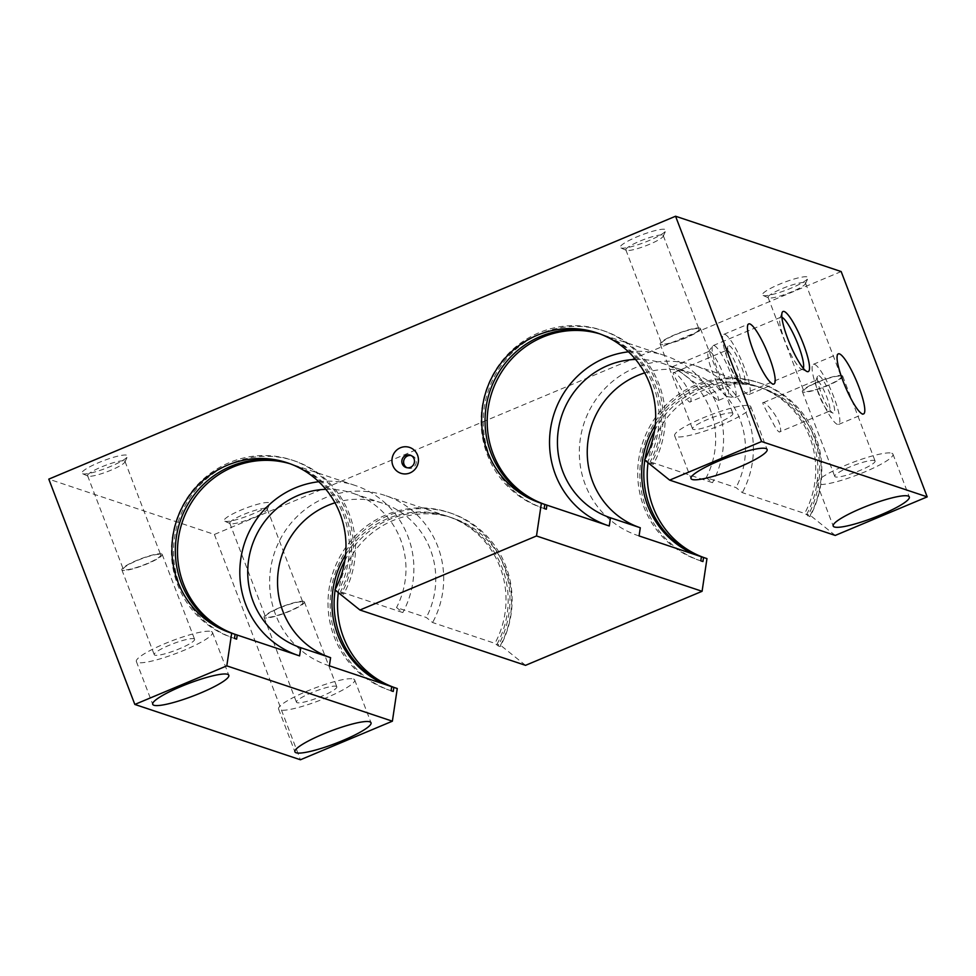 <?xml version="1.0" encoding="UTF-8"?>
<svg xmlns="http://www.w3.org/2000/svg" width="976" height="976" viewBox="0 0 976 976"><rect width="100%" height="100%" fill="white"/><g stroke="black" fill="none" stroke-linecap="round" stroke-linejoin="round"><path stroke-width="0.73" stroke-dasharray="4.88 3.66" d="M704.733 557.869A89.633 86.742 -71.5 0 0 705.843 558.248A89.633 86.742 -71.5 0 0 706.966 558.614M699.182 556.015A89.633 86.742 108.5 0 0 700.292 556.393A89.633 86.742 108.5 0 0 701.415 556.759A89.633 86.742 108.5 0 1 701.317 556.735M654.542 430.672A89.633 86.742 108.5 0 1 759.243 387.094A89.633 86.742 108.5 0 1 811.947 438.078A89.633 86.742 108.5 0 1 806.786 514.181L809.921 516.694L804.651 513.461L742.309 492.636L736.038 487.597L706.234 477.642L712.504 482.681L650.162 461.855L653.298 464.356L651.151 463.649L648.027 461.136L644.611 459.989M835.236 535.434L810.202 515.316L806.786 514.181M810.202 515.316A89.633 86.742 -71.5 0 0 815.363 439.224A89.633 86.742 -71.5 0 0 762.646 388.228A89.633 86.742 -71.5 0 0 648.04 462.746M702.952 561.554A93.708 90.683 108.5 0 1 701.146 560.98A93.708 90.683 108.5 0 1 646.039 507.666A93.708 90.683 108.5 0 1 665.278 408.676A93.708 90.683 108.5 0 1 760.536 383.226A93.708 90.683 108.5 0 1 815.643 436.54A93.708 90.683 108.5 0 1 809.921 516.694M700.805 560.846A93.708 90.683 108.5 0 1 698.999 560.261A93.708 90.683 108.5 0 1 643.892 506.959A93.708 90.683 108.5 0 1 663.131 407.968A93.708 90.683 108.5 0 1 758.389 382.507A93.708 90.683 108.5 0 1 813.496 435.821A93.708 90.683 108.5 0 1 807.774 515.975M639.073 535.934A89.633 86.742 108.5 0 1 637.95 535.568A89.633 86.742 108.5 0 1 585.246 484.584A89.633 86.742 108.5 0 1 603.644 389.888A89.633 86.742 108.5 0 1 694.766 365.549A89.633 86.742 108.5 0 1 747.47 416.532A89.633 86.742 108.5 0 1 742.309 492.636M779.251 431.99C780.483 432.258 780.873 430.782 780.422 427.549C779.665 418.606 766.855 403.015 763.561 402.551C760.231 400.794 768.978 415.032 774.322 425.512C776.396 429.281 778.043 431.441 779.251 431.99L829.307 411.25A16.848 3.233 -112.8 0 1 828.709 411.238A16.848 3.233 -112.8 0 1 828.587 411.189A16.848 3.233 -112.8 0 1 819.803 396.964A16.848 3.233 -112.8 0 1 815.814 380.738A16.848 3.233 -112.8 0 1 816.278 380.189A16.848 3.233 -112.8 0 1 816.863 380.189A16.848 3.233 -112.8 0 1 826.306 395.768A16.848 3.233 -112.8 0 1 829.307 411.25M655.274 424.914A89.633 86.742 108.5 0 1 757.095 386.374A89.633 86.742 108.5 0 1 809.812 437.37A89.633 86.742 108.5 0 1 804.651 513.461M395.024 687.775A89.633 86.742 -71.5 0 0 396.146 688.153A89.633 86.742 -71.5 0 0 397.269 688.519M389.473 685.921A89.633 86.742 108.5 0 0 390.595 686.299A89.633 86.742 108.5 0 0 391.705 686.665A89.633 86.742 108.5 0 1 391.62 686.628M344.833 560.578A89.633 86.742 108.5 0 1 449.533 516.987A89.633 86.742 108.5 0 1 502.25 567.983A89.633 86.742 108.5 0 1 497.089 644.075L500.212 646.588L498.077 645.88L494.942 643.367L432.612 622.542L426.341 617.503L396.537 607.548L402.807 612.574L340.465 591.749L343.589 594.262L334.914 589.894M525.539 665.339L500.493 645.221L497.089 644.075M500.493 645.221A89.633 86.742 -71.5 0 0 505.653 569.118A89.633 86.742 -71.5 0 0 452.949 518.134A89.633 86.742 -71.5 0 0 338.33 592.652M393.243 691.459A93.708 90.683 108.5 0 1 391.437 690.874A93.708 90.683 108.5 0 1 336.342 637.572A93.708 90.683 108.5 0 1 355.569 538.581A93.708 90.683 108.5 0 1 450.827 513.132A93.708 90.683 108.5 0 1 505.934 566.434A93.708 90.683 108.5 0 1 500.212 646.588M391.095 690.74A93.708 90.683 108.5 0 1 389.302 690.166A93.708 90.683 108.5 0 1 334.195 636.852A93.708 90.683 108.5 0 1 353.434 537.861A93.708 90.683 108.5 0 1 448.692 512.412A93.708 90.683 108.5 0 1 503.787 565.714A93.708 90.683 108.5 0 1 498.077 645.88M329.376 665.839A89.633 86.742 108.5 0 1 328.253 665.473A89.633 86.742 108.5 0 1 275.537 614.477A89.633 86.742 108.5 0 1 293.947 519.793A89.633 86.742 108.5 0 1 385.056 495.454A89.633 86.742 108.5 0 1 437.773 546.438A89.633 86.742 108.5 0 1 432.612 622.542M345.577 554.807A89.633 86.742 108.5 0 1 447.398 516.28A89.633 86.742 108.5 0 1 500.102 567.263A89.633 86.742 108.5 0 1 494.942 643.367M804.919 282.674A20.032 3.27 -20.9 0 1 805.505 283.138A20.032 3.27 -20.9 0 1 805.432 283.735A20.032 3.27 -20.9 0 1 788.23 293.227A20.032 3.27 -20.9 0 1 768.661 297.887A20.032 3.27 -20.9 0 1 768.515 297.826A20.032 3.27 -20.9 0 1 768.075 297.424A20.032 3.27 -20.9 0 1 783.789 287.944A20.032 3.27 -20.9 0 1 804.919 282.674M763.11 295.496A24.449 3.989 159.1 0 0 786.998 289.799A24.449 3.989 159.1 0 0 807.994 278.233A24.449 3.989 159.1 0 0 807.359 276.928A24.449 3.989 159.1 0 0 779.726 284.126A24.449 3.989 159.1 0 0 762.939 295.423A24.449 3.989 159.1 0 0 763.11 295.496M840.641 376.236A20.032 3.27 -20.9 0 1 841.227 376.699A20.032 3.27 -20.9 0 1 825.501 386.179A20.032 3.27 -20.9 0 1 804.383 391.449A20.032 3.27 -20.9 0 1 803.797 390.998A20.032 3.27 -20.9 0 1 819.523 381.506A20.032 3.27 -20.9 0 1 840.641 376.236M874.459 460.513A21.594 3.526 -20.9 0 1 875.094 461.014A21.594 3.526 -20.9 0 1 858.148 471.225A21.594 3.526 -20.9 0 1 835.383 476.91A21.594 3.526 -20.9 0 1 834.748 476.41A21.594 3.526 -20.9 0 1 851.694 466.199A21.594 3.526 -20.9 0 1 874.459 460.513M842.056 375.65A21.594 3.526 -20.9 0 1 842.691 376.138A21.594 3.526 -20.9 0 1 825.745 386.362A21.594 3.526 -20.9 0 1 802.98 392.047A21.594 3.526 -20.9 0 1 802.345 391.547A21.594 3.526 -20.9 0 1 819.291 381.323A21.594 3.526 -20.9 0 1 842.056 375.65M891.796 453.242A40.736 6.637 -20.9 0 1 892.979 454.182A40.736 6.637 -20.9 0 1 861.003 473.47A40.736 6.637 -20.9 0 1 818.047 484.181A40.736 6.637 -20.9 0 1 816.863 483.242A40.736 6.637 -20.9 0 1 848.839 463.954A40.736 6.637 -20.9 0 1 891.796 453.242M124.416 460.94A20.032 3.27 -20.9 0 1 125.001 461.404A20.032 3.27 -20.9 0 1 124.94 462.002A20.032 3.27 -20.9 0 1 107.726 471.493A20.032 3.27 -20.9 0 1 88.157 476.154A20.032 3.27 -20.9 0 1 88.023 476.105A20.032 3.27 -20.9 0 1 87.572 475.69A20.032 3.27 -20.9 0 1 103.297 466.211A20.032 3.27 -20.9 0 1 124.416 460.94M82.606 473.763A24.449 3.989 159.1 0 0 106.494 468.077A24.449 3.989 159.1 0 0 127.49 456.5A24.449 3.989 159.1 0 0 126.856 455.206A24.449 3.989 159.1 0 0 99.223 462.392A24.449 3.989 159.1 0 0 82.448 473.702A24.449 3.989 159.1 0 0 82.606 473.763M160.137 554.514A20.032 3.27 -20.9 0 1 160.723 554.966A20.032 3.27 -20.9 0 1 145.009 564.445A20.032 3.27 -20.9 0 1 123.891 569.716A20.032 3.27 -20.9 0 1 123.305 569.264A20.032 3.27 -20.9 0 1 139.019 559.773A20.032 3.27 -20.9 0 1 160.137 554.514M193.968 638.78A21.594 3.526 -20.9 0 1 194.59 639.28A21.594 3.526 -20.9 0 1 177.644 649.504A21.594 3.526 -20.9 0 1 154.879 655.177A21.594 3.526 -20.9 0 1 154.245 654.676A21.594 3.526 -20.9 0 1 171.203 644.465A21.594 3.526 -20.9 0 1 193.968 638.78M161.552 553.917A21.594 3.526 -20.9 0 1 162.187 554.405A21.594 3.526 -20.9 0 1 145.241 564.628A21.594 3.526 -20.9 0 1 122.476 570.313A21.594 3.526 -20.9 0 1 121.841 569.813A21.594 3.526 -20.9 0 1 138.787 559.59A21.594 3.526 -20.9 0 1 161.552 553.917M211.292 631.521A40.736 6.637 -20.9 0 1 212.487 632.448A40.736 6.637 -20.9 0 1 180.511 651.736A40.736 6.637 -20.9 0 1 137.555 662.448A40.736 6.637 -20.9 0 1 136.359 661.508A40.736 6.637 -20.9 0 1 168.336 642.232A40.736 6.637 -20.9 0 1 211.292 631.521M662.704 235.167A20.032 3.27 -20.9 0 1 663.29 235.619A20.032 3.27 -20.9 0 1 663.229 236.216A20.032 3.27 -20.9 0 1 646.027 245.708A20.032 3.27 -20.9 0 1 626.446 250.368A20.032 3.27 -20.9 0 1 626.311 250.32A20.032 3.27 -20.9 0 1 625.86 249.917A20.032 3.27 -20.9 0 1 641.586 240.425A20.032 3.27 -20.9 0 1 662.704 235.167M620.907 247.977A24.449 3.989 159.1 0 0 644.794 242.292A24.449 3.989 159.1 0 0 665.778 230.714A24.449 3.989 159.1 0 0 665.144 229.421A24.449 3.989 159.1 0 0 637.511 236.607A24.449 3.989 159.1 0 0 620.736 247.916A24.449 3.989 159.1 0 0 620.907 247.977M698.438 328.729A20.032 3.27 -20.9 0 1 699.023 329.18A20.032 3.27 -20.9 0 1 683.298 338.672A20.032 3.27 -20.9 0 1 662.179 343.942A20.032 3.27 -20.9 0 1 661.594 343.479A20.032 3.27 -20.9 0 1 677.32 333.999A20.032 3.27 -20.9 0 1 698.438 328.729M732.256 413.007A21.594 3.526 -20.9 0 1 732.891 413.495A21.594 3.526 -20.9 0 1 715.933 423.718A21.594 3.526 -20.9 0 1 693.167 429.391A21.594 3.526 -20.9 0 1 692.545 428.903A21.594 3.526 -20.9 0 1 709.491 418.68A21.594 3.526 -20.9 0 1 732.256 413.007M699.841 328.131A21.594 3.526 -20.9 0 1 700.475 328.631A21.594 3.526 -20.9 0 1 683.529 338.855A21.594 3.526 -20.9 0 1 660.764 344.528A21.594 3.526 -20.9 0 1 660.13 344.04A21.594 3.526 -20.9 0 1 677.076 333.816A21.594 3.526 -20.9 0 1 699.841 328.131M749.58 405.735A40.736 6.637 -20.9 0 1 750.776 406.663A40.736 6.637 -20.9 0 1 718.8 425.951A40.736 6.637 -20.9 0 1 675.843 436.662A40.736 6.637 -20.9 0 1 674.648 435.735A40.736 6.637 -20.9 0 1 706.624 416.447A40.736 6.637 -20.9 0 1 749.58 405.735M266.619 508.459A20.032 3.27 -20.9 0 1 267.204 508.911A20.032 3.27 -20.9 0 1 267.143 509.521A20.032 3.27 -20.9 0 1 249.941 519A20.032 3.27 -20.9 0 1 230.36 523.661A20.032 3.27 -20.9 0 1 230.226 523.612A20.032 3.27 -20.9 0 1 229.775 523.209A20.032 3.27 -20.9 0 1 245.501 513.718A20.032 3.27 -20.9 0 1 266.619 508.459M224.822 521.269A24.449 3.989 159.1 0 0 248.709 515.584A24.449 3.989 159.1 0 0 269.693 504.006A24.449 3.989 159.1 0 0 269.059 502.713A24.449 3.989 159.1 0 0 241.426 509.899A24.449 3.989 159.1 0 0 224.651 521.208A24.449 3.989 159.1 0 0 224.822 521.269M302.353 602.021A20.032 3.27 -20.9 0 1 302.938 602.485A20.032 3.27 -20.9 0 1 287.212 611.964A20.032 3.27 -20.9 0 1 266.094 617.235A20.032 3.27 -20.9 0 1 265.509 616.771A20.032 3.27 -20.9 0 1 281.234 607.292A20.032 3.27 -20.9 0 1 302.353 602.021M336.171 686.299A21.594 3.526 -20.9 0 1 336.805 686.787A21.594 3.526 -20.9 0 1 319.86 697.01A21.594 3.526 -20.9 0 1 297.094 702.683A21.594 3.526 -20.9 0 1 296.46 702.195A21.594 3.526 -20.9 0 1 313.406 691.972A21.594 3.526 -20.9 0 1 336.171 686.299M303.768 601.436A21.594 3.526 -20.9 0 1 304.39 601.924A21.594 3.526 -20.9 0 1 287.444 612.147A21.594 3.526 -20.9 0 1 264.679 617.82A21.594 3.526 -20.9 0 1 264.045 617.332A21.594 3.526 -20.9 0 1 281.003 607.109A21.594 3.526 -20.9 0 1 303.768 601.436M353.495 679.028A40.736 6.637 -20.9 0 1 354.691 679.955A40.736 6.637 -20.9 0 1 322.714 699.243A40.736 6.637 -20.9 0 1 279.758 709.955A40.736 6.637 -20.9 0 1 278.575 709.027A40.736 6.637 -20.9 0 1 310.551 689.739A40.736 6.637 -20.9 0 1 353.495 679.028M709.625 351.482A24.449 4.697 -112.8 0 1 723.338 374.076A24.449 4.697 -112.8 0 1 727.681 396.549A24.449 4.697 -112.8 0 1 727.132 396.61A24.449 4.697 -112.8 0 1 726.827 396.537A24.449 4.697 -112.8 0 1 713.639 375.223A24.449 4.697 -112.8 0 1 708.344 351.811A24.449 4.697 -112.8 0 1 708.771 351.47A24.449 4.697 -112.8 0 1 709.625 351.482M717.97 400.258L718.751 400.294L717.482 394.877L708.369 384.483L680.101 369.245L672.305 366.756L674.453 367.354L717.97 400.258M714.164 345.577A28.182 5.417 -112.8 0 1 729.975 371.624A28.182 5.417 -112.8 0 1 734.989 397.537A28.182 5.417 -112.8 0 1 734.355 397.61A28.182 5.417 -112.8 0 1 734.001 397.525A28.182 5.417 -112.8 0 1 718.8 372.954A28.182 5.417 -112.8 0 1 712.687 345.968A28.182 5.417 -112.8 0 1 713.188 345.565A28.182 5.417 -112.8 0 1 714.164 345.577M803.309 368.33A28.182 5.417 -112.8 0 1 802.565 369.196A28.182 5.417 -112.8 0 1 801.577 369.184A28.182 5.417 -112.8 0 1 801.369 369.099A28.182 5.417 -112.8 0 1 786.668 345.297A28.182 5.417 -112.8 0 1 779.995 318.127A28.182 5.417 -112.8 0 1 780.763 317.212A28.182 5.417 -112.8 0 1 781.739 317.224A28.182 5.417 -112.8 0 1 781.898 317.285M407.016 467.736A6.515 6.307 -71.5 0 0 416.288 461.672A6.515 6.307 -71.5 0 0 411.103 455.511M234.996 634.302A89.633 86.742 108.5 0 0 235.082 634.339A89.633 86.742 108.5 0 1 233.972 633.973A89.633 86.742 108.5 0 1 232.849 633.583M289.067 463.393A89.633 86.742 108.5 0 1 290.775 463.942A89.633 86.742 108.5 0 1 343.479 514.938A89.633 86.742 108.5 0 1 338.318 591.029M236.619 639.134A93.708 90.683 108.5 0 1 234.813 638.548A93.708 90.683 108.5 0 1 179.718 585.246A93.708 90.683 108.5 0 1 198.945 486.255A93.708 90.683 108.5 0 1 294.203 460.794A93.708 90.683 108.5 0 1 349.31 514.108A93.708 90.683 108.5 0 1 343.589 594.262M234.472 638.414A93.708 90.683 108.5 0 1 232.678 637.828A93.708 90.683 108.5 0 1 177.571 584.526A93.708 90.683 108.5 0 1 196.81 485.536A93.708 90.683 108.5 0 1 292.068 460.086A93.708 90.683 108.5 0 1 347.163 513.388A93.708 90.683 108.5 0 1 341.441 593.542M299.571 655.884A89.633 86.742 108.5 0 1 298.449 655.518A89.633 86.742 108.5 0 1 297.326 655.128M290.128 463.783A89.633 86.742 108.5 0 1 292.91 464.661A89.633 86.742 108.5 0 1 345.626 515.657A89.633 86.742 108.5 0 1 340.465 591.749M318.774 481.729A89.633 86.742 108.5 0 1 355.252 485.487A89.633 86.742 108.5 0 1 407.968 536.483A89.633 86.742 108.5 0 1 402.807 612.574M325.85 489.318A81.484 78.849 108.5 0 1 352.665 493.222A81.484 78.849 108.5 0 1 400.587 539.569A81.484 78.849 108.5 0 1 396.537 607.548M334.988 502.799A81.484 78.849 108.5 0 1 382.482 503.177A81.484 78.849 108.5 0 1 430.392 549.537A81.484 78.849 108.5 0 1 426.341 617.503M544.693 504.409A89.633 86.742 108.5 0 0 544.791 504.433A89.633 86.742 108.5 0 1 543.669 504.067A89.633 86.742 108.5 0 1 542.558 503.689M598.764 333.499A89.633 86.742 108.5 0 1 600.472 334.048A89.633 86.742 108.5 0 1 653.188 385.032A89.633 86.742 108.5 0 1 648.027 461.136M546.328 509.228A93.708 90.683 108.5 0 1 544.523 508.655A93.708 90.683 108.5 0 1 489.415 455.341A93.708 90.683 108.5 0 1 508.655 356.35A93.708 90.683 108.5 0 1 603.912 330.901A93.708 90.683 108.5 0 1 659.007 384.202A93.708 90.683 108.5 0 1 653.298 464.356M544.181 508.508A93.708 90.683 108.5 0 1 542.375 507.935A93.708 90.683 108.5 0 1 487.268 454.621A93.708 90.683 108.5 0 1 506.507 355.63A93.708 90.683 108.5 0 1 601.765 330.181A93.708 90.683 108.5 0 1 656.872 383.495A93.708 90.683 108.5 0 1 651.151 463.649M609.268 525.979A89.633 86.742 108.5 0 1 608.146 525.613A89.633 86.742 108.5 0 1 607.035 525.234M689.642 402.051C690.874 402.319 691.264 400.843 690.813 397.61C690.056 388.655 677.234 373.064 673.952 372.612C670.622 370.856 679.369 385.093 684.713 395.573C686.787 399.343 688.422 401.502 689.642 402.051L739.686 381.311A16.848 3.233 -112.8 0 1 739.1 381.299A16.848 3.233 -112.8 0 1 738.978 381.25A16.848 3.233 -112.8 0 1 730.194 367.025A16.848 3.233 -112.8 0 1 726.205 350.787A16.848 3.233 -112.8 0 1 726.656 350.25A16.848 3.233 -112.8 0 1 727.242 350.25A16.848 3.233 -112.8 0 1 736.697 365.829A16.848 3.233 -112.8 0 1 739.686 381.311M599.825 333.877A89.633 86.742 108.5 0 1 602.619 334.768A89.633 86.742 108.5 0 1 655.323 385.752A89.633 86.742 108.5 0 1 650.162 461.855M628.483 351.824A89.633 86.742 108.5 0 1 664.961 355.593A89.633 86.742 108.5 0 1 717.665 406.577A89.633 86.742 108.5 0 1 712.504 482.681M635.559 359.424A81.484 78.849 108.5 0 1 662.375 363.316A81.484 78.849 108.5 0 1 710.296 409.676A81.484 78.849 108.5 0 1 706.234 477.642M644.685 372.893A81.484 78.849 108.5 0 1 692.179 373.271A81.484 78.849 108.5 0 1 740.101 419.631A81.484 78.849 108.5 0 1 736.038 487.597M818.815 375.601A20.374 3.916 -112.8 0 1 830.844 396A20.374 3.916 -112.8 0 1 833.15 413.153A20.374 3.916 -112.8 0 1 833.004 413.092A20.374 3.916 -112.8 0 1 822.365 395.89A20.374 3.916 -112.8 0 1 817.546 376.248A20.374 3.916 -112.8 0 1 818.815 375.601M814.509 364.341A32.598 6.271 -112.8 0 1 832.784 394.463A32.598 6.271 -112.8 0 1 838.591 424.438A32.598 6.271 -112.8 0 1 837.457 424.414A32.598 6.271 -112.8 0 1 819.169 394.292A32.598 6.271 -112.8 0 1 813.374 364.316A32.598 6.271 -112.8 0 1 814.509 364.341M729.194 345.663A20.374 3.916 -112.8 0 1 741.235 366.061A20.374 3.916 -112.8 0 1 743.541 383.214A20.374 3.916 -112.8 0 1 743.383 383.153A20.374 3.916 -112.8 0 1 732.756 365.951A20.374 3.916 -112.8 0 1 727.937 346.309A20.374 3.916 -112.8 0 1 729.194 345.663M724.9 334.402A32.598 6.271 -112.8 0 1 743.175 364.524A32.598 6.271 -112.8 0 1 748.97 394.499A32.598 6.271 -112.8 0 1 747.836 394.475A32.598 6.271 -112.8 0 1 729.56 364.353A32.598 6.271 -112.8 0 1 723.765 334.378A32.598 6.271 -112.8 0 1 724.9 334.402M673.952 372.612L726.656 350.25M763.561 402.551L816.278 380.189M335.134 590.077A89.633 86.742 108.5 0 1 335.256 589.248M644.831 460.172A89.633 86.742 108.5 0 1 644.965 459.342M841.166 271.56L214.391 534.458L48.8 479.131M214.391 534.458L300.425 759.767M705.843 558.248L702.439 557.113M701.146 560.98L698.999 560.261M700.292 556.393L637.95 535.568M396.146 688.153L392.73 687.019M391.437 690.874L389.302 690.166M390.595 686.299L328.253 665.473M805.432 283.735L807.994 278.233M805.505 283.138L841.227 376.699M842.691 376.138L875.094 461.014M892.979 454.182L909.327 496.991M124.94 462.002L127.49 456.5M125.001 461.404L160.723 554.966M162.187 554.405L194.59 639.28M212.487 632.448L228.823 675.258M663.229 236.216L665.778 230.714M663.29 235.619L699.023 329.18M700.475 328.631L732.891 413.495M750.776 406.663L767.124 449.472M267.143 509.521L269.693 504.006M267.204 508.911L302.938 602.485M304.39 601.924L336.805 686.787M354.691 679.955L371.039 722.765M718.751 400.294L727.681 396.549M727.132 396.61L734.355 397.61M734.989 397.537L802.565 369.196M406.089 467.504L407.895 468.102M233.972 633.973L230.556 632.826M234.813 638.548L232.678 637.828M298.449 655.518L236.107 634.681M543.669 504.067L540.265 502.933M544.523 508.655L542.375 507.935M608.146 525.613L545.816 504.787M838.591 424.438L863.528 413.97M748.97 394.499L773.919 384.032M723.765 334.378L748.714 323.922M738.978 381.25L743.383 383.153M726.205 350.787L727.937 346.309M813.374 364.316L838.323 353.861M828.587 411.189L833.004 413.092M815.814 380.738L817.546 376.248M692.179 373.271L680.101 369.245M674.453 367.354L662.375 363.316M664.961 355.593L602.619 334.768M603.912 330.901L601.765 330.181M600.472 334.048L597.068 332.901M382.482 503.177L352.665 493.222M355.252 485.487L292.91 464.661M294.203 460.794L292.068 460.086M290.775 463.942L287.359 462.807M410.225 455.145L412.018 455.743M801.369 369.099L806.884 371.478M779.995 318.127L782.154 312.527M713.188 345.565L780.763 317.212M708.344 351.811L712.687 345.968M672.305 366.756L708.771 351.47M278.575 709.027L294.911 751.837M264.045 617.332L296.46 702.195M229.775 523.209L265.509 616.771M230.226 523.612L224.651 521.208M674.648 435.735L690.996 478.545M660.13 344.04L692.545 428.903M625.86 249.917L661.594 343.479M626.311 250.32L620.736 247.916M136.359 661.508L152.707 704.318M121.841 569.813L154.245 654.676M87.572 475.69L123.305 569.264M88.023 476.105L82.448 473.702M816.863 483.242L833.211 526.052M802.345 391.547L834.748 476.41M768.075 297.424L803.797 390.998M768.515 297.826L762.939 295.423M447.398 516.28L385.056 495.454M450.827 513.132L448.692 512.412M452.949 518.134L449.533 516.987M757.095 386.374L694.766 365.549M760.536 383.226L758.389 382.507M762.646 388.228L759.243 387.094"/><path stroke-width="1.46" d="M648.04 462.746A89.633 86.742 -71.5 0 0 653.139 507.264A89.633 86.742 -71.5 0 0 704.733 557.869M703.562 557.479A89.633 86.742 108.5 0 1 702.439 557.113A89.633 86.742 108.5 0 1 701.415 556.759L700.805 560.846L702.952 561.554L703.562 557.479L706.966 558.614L702.086 591.297L536.495 535.97L541.375 503.299L544.791 504.433L544.181 508.508L546.328 509.228L546.926 505.153L609.268 525.979L610.488 517.805L640.293 527.76A81.484 78.849 108.5 0 1 592.615 481.485A81.484 78.849 108.5 0 1 644.685 372.893M701.317 556.735A89.633 86.742 108.5 0 1 649.723 506.129A89.633 86.742 108.5 0 1 644.831 460.172M699.182 556.015A89.633 86.742 108.5 0 1 647.588 505.409A89.633 86.742 108.5 0 1 655.274 424.914M640.293 527.76L639.073 535.934L701.415 556.759M338.33 592.652A89.633 86.742 -71.5 0 0 343.43 637.169A89.633 86.742 -71.5 0 0 395.024 687.775M393.853 687.385A89.633 86.742 108.5 0 1 392.73 687.019A89.633 86.742 108.5 0 1 391.705 686.665L391.095 690.74L393.243 691.459L393.853 687.385L397.269 688.519L392.376 721.191L226.798 665.864L231.678 633.192L235.082 634.339L234.472 638.414L236.619 639.134L237.229 635.047L299.571 655.884L300.791 647.71L330.596 657.665A81.484 78.849 108.5 0 1 282.918 611.391A81.484 78.849 108.5 0 1 334.988 502.799M391.62 686.628A89.633 86.742 108.5 0 1 340.026 636.023A89.633 86.742 108.5 0 1 335.134 590.077M389.473 685.921A89.633 86.742 108.5 0 1 337.879 635.315A89.633 86.742 108.5 0 1 345.577 554.807M330.596 657.665L329.376 665.839L391.705 686.665M908.144 496.052A40.736 6.637 -20.9 0 1 909.327 496.991A40.736 6.637 -20.9 0 1 877.351 516.267A40.736 6.637 -20.9 0 1 834.395 526.979A40.736 6.637 -20.9 0 1 833.211 526.052A40.736 6.637 -20.9 0 1 865.187 506.764A40.736 6.637 -20.9 0 1 908.144 496.052M227.64 674.318A40.736 6.637 -20.9 0 1 228.823 675.258A40.736 6.637 -20.9 0 1 196.847 694.546A40.736 6.637 -20.9 0 1 153.903 705.258A40.736 6.637 -20.9 0 1 152.707 704.318A40.736 6.637 -20.9 0 1 184.684 685.03A40.736 6.637 -20.9 0 1 227.64 674.318M765.928 448.545A40.736 6.637 -20.9 0 1 767.124 449.472A40.736 6.637 -20.9 0 1 735.148 468.761A40.736 6.637 -20.9 0 1 692.191 479.472A40.736 6.637 -20.9 0 1 690.996 478.545A40.736 6.637 -20.9 0 1 722.972 459.257A40.736 6.637 -20.9 0 1 765.928 448.545M369.843 721.837A40.736 6.637 -20.9 0 1 371.039 722.765A40.736 6.637 -20.9 0 1 339.062 742.053A40.736 6.637 -20.9 0 1 296.106 752.764A40.736 6.637 -20.9 0 1 294.911 751.837A40.736 6.637 -20.9 0 1 326.887 732.549A40.736 6.637 -20.9 0 1 369.843 721.837M781.898 317.285A28.182 5.417 -112.8 0 1 796.66 341.112A28.182 5.417 -112.8 0 1 803.309 368.33M784.179 311.49A32.598 6.271 -112.8 0 1 803.443 344.138A32.598 6.271 -112.8 0 1 807.128 371.575A32.598 6.271 -112.8 0 1 806.884 371.478A32.598 6.271 -112.8 0 1 789.877 343.955A32.598 6.271 -112.8 0 1 782.154 312.527A32.598 6.271 -112.8 0 1 784.179 311.49M405.87 455.316A6.515 6.307 -71.5 0 0 406.089 467.504A6.515 6.307 -71.5 0 0 414.483 461.075A6.515 6.307 -71.5 0 0 405.87 455.316M410.005 472.921A13.652 13.213 108.5 0 1 392.852 465.515A13.652 13.213 108.5 0 1 400.404 447.764A13.652 13.213 108.5 0 1 417.557 455.158A13.652 13.213 108.5 0 1 410.005 472.921M411.103 455.511A6.515 6.307 -71.5 0 0 407.016 467.736M232.849 633.583A89.633 86.742 108.5 0 1 181.255 582.977A89.633 86.742 108.5 0 1 199.031 488.976A89.633 86.742 108.5 0 1 289.067 463.393M231.678 633.192A89.633 86.742 108.5 0 1 230.556 632.826A89.633 86.742 108.5 0 1 177.852 581.842A89.633 86.742 108.5 0 1 196.249 487.158A89.633 86.742 108.5 0 1 287.359 462.807A89.633 86.742 108.5 0 1 340.075 513.803A89.633 86.742 108.5 0 1 334.914 589.894L359.949 610.012L525.539 665.339L702.086 591.297M297.326 655.128A89.633 86.742 108.5 0 1 245.732 604.522A89.633 86.742 108.5 0 1 318.774 481.729M237.229 635.047A89.633 86.742 108.5 0 1 236.107 634.681A89.633 86.742 108.5 0 1 235.082 634.339M234.996 634.302A89.633 86.742 108.5 0 1 183.403 583.697A89.633 86.742 108.5 0 1 200.788 490.123A89.633 86.742 108.5 0 1 290.128 463.783M300.791 647.71A81.484 78.849 108.5 0 1 253.113 601.436A81.484 78.849 108.5 0 1 325.85 489.318M542.558 503.689A89.633 86.742 108.5 0 1 490.965 453.084A89.633 86.742 108.5 0 1 508.74 359.07A89.633 86.742 108.5 0 1 598.764 333.499M541.375 503.299A89.633 86.742 108.5 0 1 540.265 502.933A89.633 86.742 108.5 0 1 487.549 451.937A89.633 86.742 108.5 0 1 505.946 357.253A89.633 86.742 108.5 0 1 597.068 332.901A89.633 86.742 108.5 0 1 649.772 383.897A89.633 86.742 108.5 0 1 644.611 459.989L669.658 480.119L835.236 535.434L927.2 496.869L761.609 441.542L669.658 480.119M607.035 525.234A89.633 86.742 108.5 0 1 555.442 474.629A89.633 86.742 108.5 0 1 628.483 351.824M546.926 505.153A89.633 86.742 108.5 0 1 545.816 504.787A89.633 86.742 108.5 0 1 544.791 504.433M544.693 504.409A89.633 86.742 108.5 0 1 493.1 453.791A89.633 86.742 108.5 0 1 510.497 360.217A89.633 86.742 108.5 0 1 599.825 333.877M610.488 517.805A81.484 78.849 108.5 0 1 562.81 471.53A81.484 78.849 108.5 0 1 635.559 359.424M839.458 353.873A32.598 6.271 -112.8 0 1 857.733 384.007A32.598 6.271 -112.8 0 1 863.528 413.97A32.598 6.271 -112.8 0 1 862.394 413.958A32.598 6.271 -112.8 0 1 844.118 383.824A32.598 6.271 -112.8 0 1 838.323 353.861A32.598 6.271 -112.8 0 1 839.458 353.873M749.849 323.934A32.598 6.271 -112.8 0 1 768.124 354.068A32.598 6.271 -112.8 0 1 773.919 384.032A32.598 6.271 -112.8 0 1 772.785 384.019A32.598 6.271 -112.8 0 1 754.509 353.885A32.598 6.271 -112.8 0 1 748.714 323.922A32.598 6.271 -112.8 0 1 749.849 323.934M226.798 665.864L134.834 704.44L48.8 479.131L675.575 216.233L761.609 441.542M536.495 535.97L359.949 610.012M392.376 721.191L300.425 759.767L134.834 704.44M335.256 589.248A89.633 86.742 108.5 0 1 344.833 560.578M644.965 459.342A89.633 86.742 108.5 0 1 654.542 430.672M927.2 496.869L841.166 271.56L675.575 216.233"/></g></svg>
